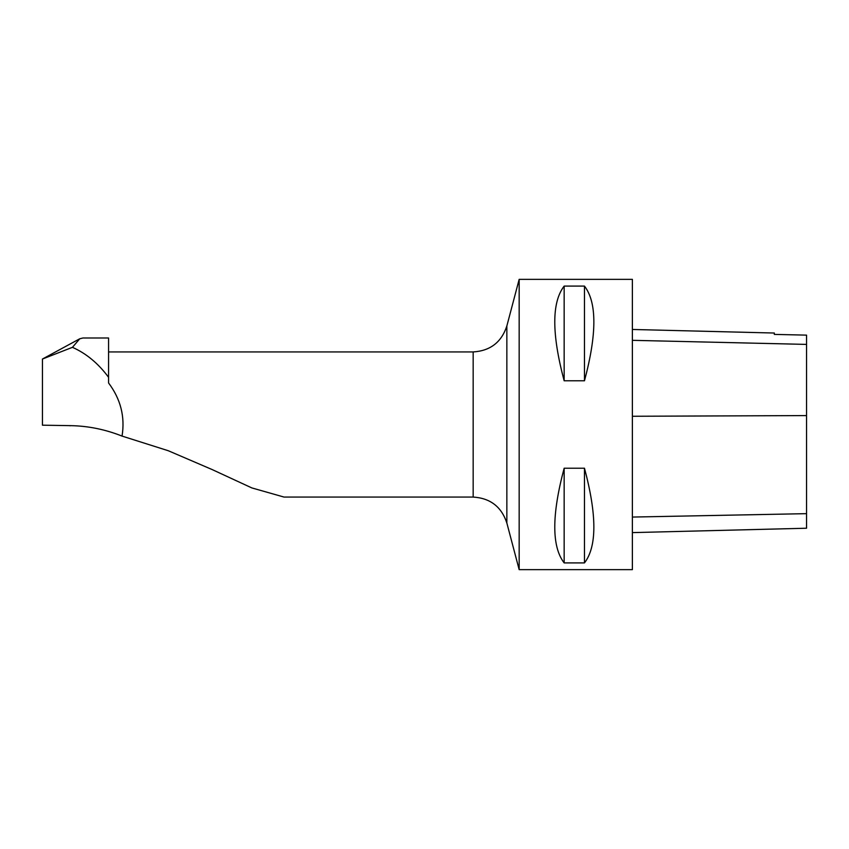 <?xml version="1.0" encoding="UTF-8"?>
<svg xmlns="http://www.w3.org/2000/svg" width="849" height="849" viewBox="0 0 849 849"><rect width="100%" height="100%" fill="white"/><g stroke="black" fill="none" stroke-linecap="round" stroke-linejoin="round"><path stroke-width="1.27" d="M70.425 425.752L69.788 425.72M72.441 347.326L79.753 338.783L82.905 337.998L108.566 337.987L108.566 377.296C98.272 363.414 86.227 353.428 72.441 347.326L42.45 359.031L79.753 338.772M473.169 497.068L473.169 351.932C490.255 350.881 501.483 342.232 506.853 325.984L506.853 523.016C501.483 506.768 490.255 498.119 473.169 497.068L284.022 497.068L251.835 487.92L211.953 469.476L168.293 450.734L122.044 436.089C125.174 416.817 120.675 399.104 108.566 382.963L108.566 377.296M122.044 436.089C105.287 429.435 88.169 425.954 70.69 425.646L42.45 425.19L42.45 359.031M519.163 569.647L519.163 279.353L632.378 279.353L632.378 569.647L519.163 569.647L506.853 523.016M564.161 468.213L584.473 468.213C596.985 515.099 596.985 546.66 584.473 562.908L564.161 562.908C551.648 546.66 551.648 515.099 564.161 468.213L564.161 562.908M564.161 286.092L584.473 286.092C596.985 302.34 596.985 333.901 584.473 380.787L564.161 380.787C551.648 333.901 551.648 302.34 564.161 286.092L564.161 380.787M632.378 532.61L806.55 528.227L806.55 335.132L774.33 334.4L806.55 335.132M632.378 329.465L774.33 333.031L774.33 334.41M584.473 468.213L584.473 562.908M584.473 286.092L584.473 380.787M806.55 513.656L632.378 517.062M806.55 415.586L632.378 416.265M806.55 344.407L632.378 340.322M108.566 351.932L473.169 351.932M506.853 325.984L519.163 279.353"/></g></svg>

